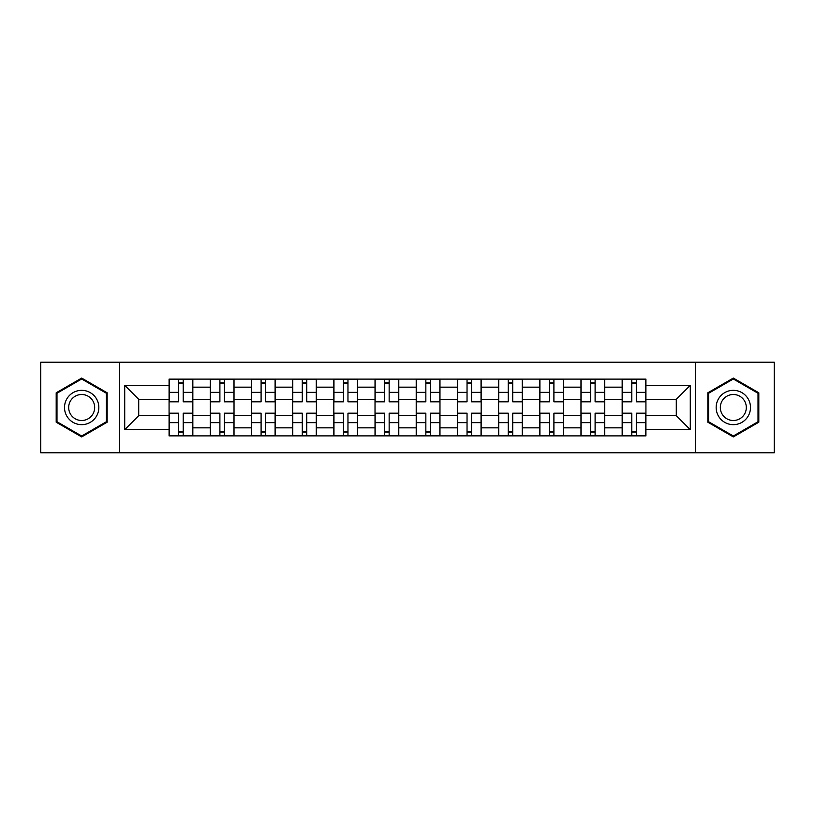 <?xml version="1.0" encoding="UTF-8"?>
<svg xmlns="http://www.w3.org/2000/svg" width="815" height="815" viewBox="0 0 815 815"><rect width="100%" height="100%" fill="white"/><g stroke="black" fill="none" stroke-linecap="round" stroke-linejoin="round"><path stroke-width="1.22" d="M695.562 452.783L774.25 452.783L774.25 362.217L40.75 362.217L40.75 452.783L695.562 452.783L695.562 362.217M210.26 435.882L210.26 387.166L192.839 387.166L192.839 435.882M192.839 387.166L192.839 379.118M210.26 387.166L210.26 379.118M234.027 379.118L234.027 435.882M251.458 435.882L251.458 379.118M275.215 379.118L275.215 435.882M292.646 435.882L292.646 379.118M316.403 379.118L316.403 435.882M333.834 435.882L333.834 379.118M357.602 379.118L357.602 435.882M375.022 435.882L375.022 379.118M398.79 379.118L398.79 435.882M416.21 435.882L416.21 379.118M439.978 379.118L439.978 435.882M457.398 435.882L457.398 379.118M481.166 379.118L481.166 435.882M498.597 435.882L498.597 379.118M522.354 379.118L522.354 435.882M539.785 435.882L539.785 379.118M563.542 379.118L563.542 435.882M580.973 435.882L580.973 379.118M604.74 379.118L604.74 435.882M622.161 435.882L622.161 379.118M622.161 415.681L604.74 415.681M580.973 415.681L563.542 415.681M539.785 415.681L522.354 415.681M498.597 415.681L481.166 415.681M457.398 415.681L439.978 415.681M416.21 415.681L398.79 415.681M375.022 415.681L357.602 415.681M333.834 415.681L316.403 415.681M292.646 415.681L275.215 415.681M251.458 415.681L234.027 415.681M210.26 415.681L192.839 415.681M622.161 399.319L604.74 399.319M580.973 399.319L563.542 399.319M539.785 399.319L522.354 399.319M498.597 399.319L481.166 399.319M457.398 399.319L439.978 399.319M416.21 399.319L398.79 399.319M375.022 399.319L357.602 399.319M333.834 399.319L316.403 399.319M292.646 399.319L275.215 399.319M251.458 399.319L234.027 399.319M210.26 399.319L192.839 399.319M138.713 415.681L169.072 415.681L169.072 399.319L138.713 399.319L138.713 415.681L124.715 429.678L124.715 385.322L169.072 385.322L169.072 399.319M645.928 399.319L645.928 415.681L676.287 415.681L676.287 399.319L645.928 399.319L645.928 379.118L169.072 379.118L169.072 385.322M645.928 385.322L690.285 385.322L690.285 429.678L645.928 429.678L645.928 415.681M169.072 415.681L169.072 435.882L645.928 435.882L645.928 429.678M169.072 429.678L124.715 429.678M119.438 452.783L119.438 362.217M107.152 392.789L81.673 378.079L56.194 392.789L56.194 422.211L81.673 436.922L107.152 422.211L107.152 392.789M758.806 392.789L733.327 378.079L707.848 392.789L707.848 422.211L733.327 436.922L758.806 422.211L758.806 392.789M183.202 431.919L178.709 431.919M178.709 383.081L183.202 383.081M224.39 431.919L219.897 431.919M219.897 383.081L224.39 383.081M265.578 431.919L261.095 431.919M261.095 383.081L265.578 383.081M306.766 431.919L302.284 431.919M302.284 383.081L306.766 383.081M347.964 431.919L343.472 431.919M343.472 383.081L347.964 383.081M389.152 431.919L384.66 431.919M384.66 383.081L389.152 383.081M430.34 431.919L425.848 431.919M425.848 383.081L430.34 383.081M471.528 431.919L467.036 431.919M467.036 383.081L471.528 383.081M512.716 431.919L508.234 431.919M508.234 383.081L512.716 383.081M553.905 431.919L549.422 431.919M549.422 383.081L553.905 383.081M595.103 431.919L590.61 431.919M590.61 383.081L595.103 383.081M636.291 431.919L631.798 431.919M631.798 383.081L636.291 383.081M124.715 385.322L138.713 399.319M676.287 415.681L690.285 429.678M676.287 399.319L690.285 385.322M183.202 401.826L183.202 379.382L192.707 379.382L192.707 401.826L183.202 401.826M178.709 382.816L183.202 382.816M174.481 379.382L169.204 379.382L169.204 401.826L178.709 401.826L178.709 379.382L174.879 379.382M169.204 379.382L183.202 379.382M178.709 413.174L178.709 435.618L169.204 435.618L169.204 413.174L178.709 413.174M183.202 432.184L178.709 432.184M178.709 435.618L192.707 435.618L192.707 413.174L183.202 413.174L183.202 435.618L187.032 435.618M224.39 401.826L224.39 379.382L233.895 379.382L233.895 401.826L224.39 401.826M219.897 382.816L224.39 382.816M224.39 379.382L210.392 379.382L210.392 401.826L219.897 401.826L219.897 379.382L216.077 379.382M265.578 401.826L265.578 379.382L275.083 379.382L275.083 401.826L265.578 401.826M261.095 382.816L265.578 382.816M265.578 379.382L251.58 379.382L251.58 401.826L261.095 401.826L261.095 379.382L257.265 379.382M66.81 416.078A17.166 17.166 0 0 0 90.261 422.364A17.166 17.166 0 0 0 96.537 398.922A17.166 17.166 0 0 0 73.095 392.636A17.166 17.166 0 0 0 66.81 416.078M70.426 414A12.989 12.989 0 0 0 88.173 418.757A12.989 12.989 0 0 0 92.93 401A12.989 12.989 0 0 0 75.184 396.243A12.989 12.989 0 0 0 70.426 414M81.673 378.995L106.368 393.248L106.368 421.752L81.673 436.005L56.989 421.752L56.989 393.248L81.673 378.995M718.463 416.078A17.166 17.166 0 0 0 741.905 422.364A17.166 17.166 0 0 0 748.19 398.922A17.166 17.166 0 0 0 724.739 392.636A17.166 17.166 0 0 0 718.463 416.078M722.07 414A12.989 12.989 0 0 0 739.816 418.757A12.989 12.989 0 0 0 744.574 401A12.989 12.989 0 0 0 726.827 396.243A12.989 12.989 0 0 0 722.07 414M733.327 378.995L758.011 393.248L758.011 421.752L733.327 436.005L708.632 421.752L708.632 393.248L733.327 378.995M219.897 413.174L219.897 435.618L210.392 435.618L210.392 413.174L219.897 413.174M224.39 432.184L219.897 432.184M219.897 435.618L233.895 435.618L233.895 413.174L224.39 413.174L224.39 435.618L228.22 435.618M261.095 413.174L261.095 435.618L251.58 435.618L251.58 413.174L261.095 413.174M265.578 432.184L261.095 432.184M261.095 435.618L275.083 435.618L275.083 413.174L265.578 413.174L265.578 435.618L269.408 435.618M306.766 401.826L306.766 379.382L316.271 379.382L316.271 401.826L306.766 401.826M302.284 382.816L306.766 382.816M306.766 379.382L292.779 379.382L292.779 401.826L302.284 401.826L302.284 379.382L298.453 379.382M347.964 401.826L347.964 379.382L357.469 379.382L357.469 401.826L347.964 401.826M343.472 382.816L347.964 382.816M339.244 379.382L333.967 379.382L333.967 401.826L343.472 401.826L343.472 379.382L339.641 379.382M333.967 379.382L347.964 379.382M389.152 401.826L389.152 379.382L398.657 379.382L398.657 401.826L389.152 401.826M384.66 382.816L389.152 382.816M389.152 379.382L375.155 379.382L375.155 401.826L384.66 401.826L384.66 379.382L380.829 379.382M302.284 413.174L302.284 435.618L292.779 435.618L292.779 413.174L302.284 413.174M306.766 432.184L302.284 432.184M302.284 435.618L316.271 435.618L316.271 413.174L306.766 413.174L306.766 435.618L310.596 435.618M343.472 413.174L343.472 435.618L333.967 435.618L333.967 413.174L343.472 413.174M347.964 432.184L343.472 432.184M343.472 435.618L357.469 435.618L357.469 413.174L347.964 413.174L347.964 435.618L351.785 435.618M384.66 413.174L384.66 435.618L375.155 435.618L375.155 413.174L384.66 413.174M389.152 432.184L384.66 432.184M384.66 435.618L398.657 435.618L398.657 413.174L389.152 413.174L389.152 435.618L392.983 435.618M430.34 401.826L430.34 379.382L439.845 379.382L439.845 401.826L430.34 401.826M425.848 382.816L430.34 382.816M430.34 379.382L416.343 379.382L416.343 401.826L425.848 401.826L425.848 379.382L422.017 379.382M425.848 413.174L425.848 435.618L416.343 435.618L416.343 413.174L425.848 413.174M430.34 432.184L425.848 432.184M425.848 435.618L439.845 435.618L439.845 413.174L430.34 413.174L430.34 435.618L434.171 435.618M471.528 401.826L471.528 379.382L481.033 379.382L481.033 401.826L471.528 401.826M467.036 382.816L471.528 382.816M462.818 379.382L457.531 379.382L457.531 401.826L467.036 401.826L467.036 379.382L463.215 379.382M457.531 379.382L471.528 379.382M467.036 413.174L467.036 435.618L457.531 435.618L457.531 413.174L467.036 413.174M471.528 432.184L467.036 432.184M467.036 435.618L481.033 435.618L481.033 413.174L471.528 413.174L471.528 435.618L475.359 435.618M512.716 401.826L512.716 379.382L522.221 379.382L522.221 401.826L512.716 401.826M508.234 382.816L512.716 382.816M512.716 379.382L498.729 379.382L498.729 401.826L508.234 401.826L508.234 379.382L504.404 379.382M508.234 413.174L508.234 435.618L498.729 435.618L498.729 413.174L508.234 413.174M512.716 432.184L508.234 432.184M508.234 435.618L522.221 435.618L522.221 413.174L512.716 413.174L512.716 435.618L516.547 435.618M553.905 401.826L553.905 379.382L563.42 379.382L563.42 401.826L553.905 401.826M549.422 382.816L553.905 382.816M553.905 379.382L539.917 379.382L539.917 401.826L549.422 401.826L549.422 379.382L545.592 379.382M549.422 413.174L549.422 435.618L539.917 435.618L539.917 413.174L549.422 413.174M553.905 432.184L549.422 432.184M549.422 435.618L563.42 435.618L563.42 413.174L553.905 413.174L553.905 435.618L557.735 435.618M595.103 401.826L595.103 379.382L604.608 379.382L604.608 401.826L595.103 401.826M590.61 382.816L595.103 382.816M595.103 379.382L581.105 379.382L581.105 401.826L590.61 401.826L590.61 379.382L586.78 379.382M590.61 413.174L590.61 435.618L581.105 435.618L581.105 413.174L590.61 413.174M595.103 432.184L590.61 432.184M590.61 435.618L604.608 435.618L604.608 413.174L595.103 413.174L595.103 435.618L598.923 435.618M636.291 401.826L636.291 379.382L645.796 379.382L645.796 401.826L636.291 401.826M631.798 382.816L636.291 382.816M627.581 379.382L622.293 379.382L622.293 401.826L631.798 401.826L631.798 379.382L627.968 379.382M622.293 379.382L636.291 379.382M631.798 413.174L631.798 435.618L622.293 435.618L622.293 413.174L631.798 413.174M636.291 432.184L631.798 432.184M640.519 435.618L645.796 435.618L645.796 413.174L636.291 413.174L636.291 435.618L640.121 435.618M645.796 435.618L631.798 435.618M580.973 387.166L563.542 387.166M539.785 387.166L522.354 387.166M498.597 387.166L481.166 387.166M457.398 387.166L439.978 387.166M416.21 387.166L398.79 387.166M375.022 387.166L357.602 387.166M333.834 387.166L316.403 387.166M292.646 387.166L275.215 387.166M251.458 387.166L234.027 387.166M622.161 387.166L604.74 387.166M580.973 427.834L563.542 427.834M539.785 427.834L522.354 427.834M498.597 427.834L481.166 427.834M457.398 427.834L439.978 427.834M416.21 427.834L398.79 427.834M375.022 427.834L357.602 427.834M333.834 427.834L316.403 427.834M292.646 427.834L275.215 427.834M251.458 427.834L234.027 427.834M210.26 427.834L192.839 427.834M622.161 427.834L604.74 427.834M183.202 401.265L192.707 401.265M183.202 392.351L192.707 392.351M169.204 401.265L178.709 401.265M169.204 392.351L178.709 392.351M178.709 413.735L169.204 413.735M178.709 422.649L169.204 422.649M192.707 413.735L183.202 413.735M192.707 422.649L183.202 422.649M224.39 401.265L233.895 401.265M224.39 392.351L233.895 392.351M210.392 401.265L219.897 401.265M210.392 392.351L219.897 392.351M265.578 401.265L275.083 401.265M265.578 392.351L275.083 392.351M251.58 401.265L261.095 401.265M251.58 392.351L261.095 392.351M219.897 413.735L210.392 413.735M219.897 422.649L210.392 422.649M233.895 413.735L224.39 413.735M233.895 422.649L224.39 422.649M261.095 413.735L251.58 413.735M261.095 422.649L251.58 422.649M275.083 413.735L265.578 413.735M275.083 422.649L265.578 422.649M306.766 401.265L316.271 401.265M306.766 392.351L316.271 392.351M292.779 401.265L302.284 401.265M292.779 392.351L302.284 392.351M347.964 401.265L357.469 401.265M347.964 392.351L357.469 392.351M333.967 401.265L343.472 401.265M333.967 392.351L343.472 392.351M389.152 401.265L398.657 401.265M389.152 392.351L398.657 392.351M375.155 401.265L384.66 401.265M375.155 392.351L384.66 392.351M302.284 413.735L292.779 413.735M302.284 422.649L292.779 422.649M316.271 413.735L306.766 413.735M316.271 422.649L306.766 422.649M343.472 413.735L333.967 413.735M343.472 422.649L333.967 422.649M357.469 413.735L347.964 413.735M357.469 422.649L347.964 422.649M384.66 413.735L375.155 413.735M384.66 422.649L375.155 422.649M398.657 413.735L389.152 413.735M398.657 422.649L389.152 422.649M430.34 401.265L439.845 401.265M430.34 392.351L439.845 392.351M416.343 401.265L425.848 401.265M416.343 392.351L425.848 392.351M425.848 413.735L416.343 413.735M425.848 422.649L416.343 422.649M439.845 413.735L430.34 413.735M439.845 422.649L430.34 422.649M471.528 401.265L481.033 401.265M471.528 392.351L481.033 392.351M457.531 401.265L467.036 401.265M457.531 392.351L467.036 392.351M467.036 413.735L457.531 413.735M467.036 422.649L457.531 422.649M481.033 413.735L471.528 413.735M481.033 422.649L471.528 422.649M512.716 401.265L522.221 401.265M512.716 392.351L522.221 392.351M498.729 401.265L508.234 401.265M498.729 392.351L508.234 392.351M508.234 413.735L498.729 413.735M508.234 422.649L498.729 422.649M522.221 413.735L512.716 413.735M522.221 422.649L512.716 422.649M553.905 401.265L563.42 401.265M553.905 392.351L563.42 392.351M539.917 401.265L549.422 401.265M539.917 392.351L549.422 392.351M549.422 413.735L539.917 413.735M549.422 422.649L539.917 422.649M563.42 413.735L553.905 413.735M563.42 422.649L553.905 422.649M595.103 401.265L604.608 401.265M595.103 392.351L604.608 392.351M581.105 401.265L590.61 401.265M581.105 392.351L590.61 392.351M590.61 413.735L581.105 413.735M590.61 422.649L581.105 422.649M604.608 413.735L595.103 413.735M604.608 422.649L595.103 422.649M636.291 401.265L645.796 401.265M636.291 392.351L645.796 392.351M622.293 401.265L631.798 401.265M622.293 392.351L631.798 392.351M631.798 413.735L622.293 413.735M631.798 422.649L622.293 422.649M645.796 413.735L636.291 413.735M645.796 422.649L636.291 422.649"/></g></svg>
